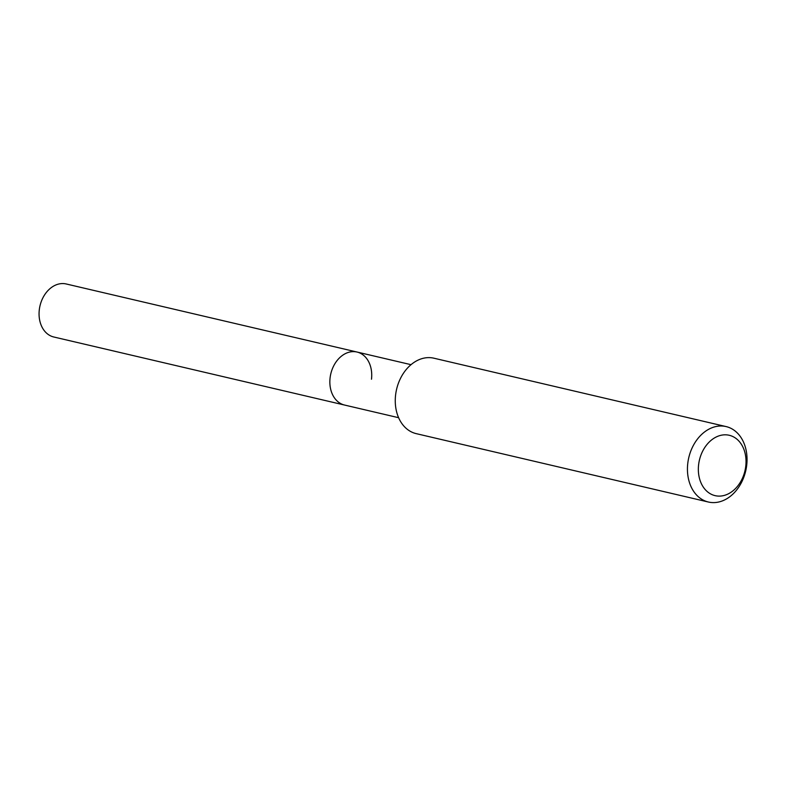 <?xml version="1.0" encoding="UTF-8"?>
<svg xmlns="http://www.w3.org/2000/svg" width="786" height="786" viewBox="0 0 786 786"><rect width="100%" height="100%" fill="white"/><g stroke="black" fill="none" stroke-linecap="round" stroke-linejoin="round"><path stroke-width="1.18" d="M398.61 417.7L344.582 405.055A27.225 20.544 -76.8 0 1 330.091 377.85A27.225 20.544 -76.8 0 1 356.991 352.03A27.225 20.544 -76.8 0 1 371.493 379.225M708.412 502.028L416.236 433.646A38.75 29.239 -76.8 0 1 395.604 394.945A38.75 29.239 -76.8 0 1 433.901 358.2L726.067 426.572A38.75 29.239 -76.8 0 1 746.7 465.283A38.75 29.239 -76.8 0 1 708.412 502.028A38.75 29.239 -76.8 0 1 687.779 463.327A38.75 29.239 -76.8 0 1 726.067 426.572M698.616 464.683A30.998 23.384 -76.8 0 1 725.792 434.825A30.998 23.384 -76.8 0 1 745.757 466.245A30.998 23.384 -76.8 0 1 718.591 496.104A30.998 23.384 -76.8 0 1 698.616 464.683M39.3 309.792A27.225 20.544 -76.8 0 1 66.211 283.972L356.991 352.03A27.225 20.544 -76.8 0 0 330.091 377.85A27.225 20.544 -76.8 0 0 344.582 405.055L53.802 336.998A27.225 20.544 -76.8 0 1 39.3 309.792M411.019 364.675L356.991 352.03"/></g></svg>
